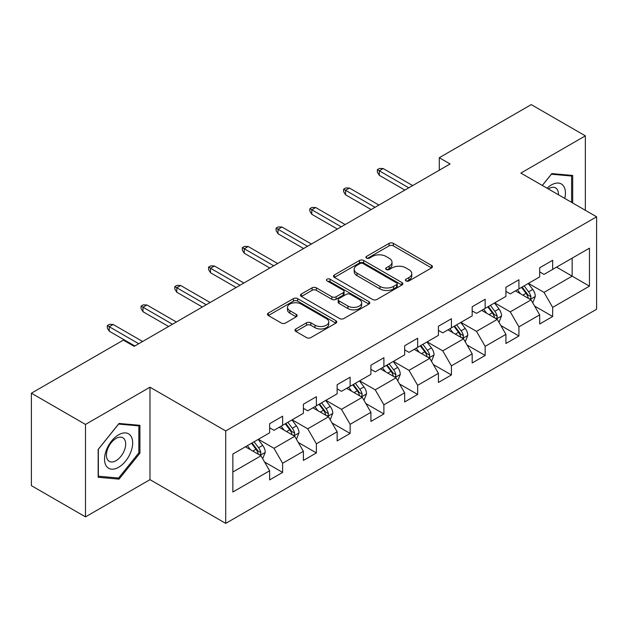 <?xml version="1.0" encoding="UTF-8"?>
<svg xmlns="http://www.w3.org/2000/svg" width="628" height="628" viewBox="0 0 628 628"><rect width="100%" height="100%" fill="white"/><g stroke="black" fill="none" stroke-linecap="round" stroke-linejoin="round"><path stroke-width="0.94" d="M406.026 280.928A2.104 1.217 0 0 0 409.001 280.928L431.569 267.897A3.007 1.735 0 0 0 432.449 266.672A3.007 1.735 0 0 0 431.569 265.448L393.332 243.374A3.007 1.735 0 0 0 389.085 243.374L366.517 256.405A2.104 1.217 0 0 0 365.904 257.26A2.104 1.217 0 0 0 366.517 258.124A2.104 1.217 0 0 0 369.492 258.124L372.412 256.436A9.608 5.55 0 0 1 386.008 256.436L389.195 258.273A9.608 5.55 0 0 1 392.005 262.198A9.608 5.55 0 0 1 389.195 266.123L386.275 267.811A2.104 1.217 0 0 0 385.655 268.666A2.104 1.217 0 0 0 386.275 269.522A2.104 1.217 0 0 0 389.242 269.522L392.162 267.842A9.608 5.55 0 0 1 405.759 267.842L408.946 269.679A9.608 5.55 0 0 1 411.764 273.604A9.608 5.55 0 0 1 408.946 277.529L406.026 279.209A2.104 1.217 0 0 0 405.405 280.072A2.104 1.217 0 0 0 406.026 280.928L406.026 279.209M295.843 328.97A3.007 1.735 0 0 0 294.964 330.195A3.007 1.735 0 0 0 295.843 331.419L306.566 337.613A3.007 1.735 0 0 0 310.821 337.613L335.878 323.145A3.007 1.735 0 0 0 336.757 321.921A3.007 1.735 0 0 0 335.878 320.688L297.648 298.622A3.007 1.735 0 0 0 293.402 298.622L268.337 313.089A3.007 1.735 0 0 0 267.457 314.314A3.007 1.735 0 0 0 268.337 315.539L281.297 323.02A3.007 1.735 0 0 0 285.544 323.02L296.267 316.826A3.007 1.735 0 0 0 297.146 315.601A3.007 1.735 0 0 0 296.267 314.377L289.846 310.664A8.038 4.639 0 0 1 287.491 307.382A8.038 4.639 0 0 1 292.452 303.096A8.038 4.639 0 0 1 301.204 304.109L326.379 318.639A8.038 4.639 0 0 1 328.727 321.921A8.038 4.639 0 0 1 323.765 326.207A8.038 4.639 0 0 1 315.013 325.194L310.821 322.776A3.007 1.735 0 0 0 306.566 322.776L295.843 328.97L295.843 331.419M149.982 387.209L85.494 424.434L31.4 393.207L31.4 485.656L85.494 516.883L149.982 479.659L225.711 523.383L225.711 430.934L149.982 387.209L149.982 479.659M585.351 210.309L585.351 135.852L520.863 173.077L596.6 216.801L225.711 430.934M585.351 135.852L531.249 104.617L439.286 157.714L439.286 170.204M31.4 393.207L123.363 340.109L134.18 346.358L450.103 163.963L439.286 157.714M372.624 299.478A3.007 1.735 0 0 0 376.871 299.478L401.936 285.01A3.007 1.735 0 0 0 402.815 283.778A3.007 1.735 0 0 0 401.936 282.553L363.706 260.479A3.007 1.735 0 0 0 359.459 260.479L334.394 274.954A3.007 1.735 0 0 0 333.515 276.179A3.007 1.735 0 0 0 334.394 277.403L372.624 299.478M327.91 281.383A2.104 1.217 0 0 1 330.038 281.682L330.038 279.185L368.911 301.621A3.007 1.735 0 0 1 369.79 302.845A3.007 1.735 0 0 1 368.911 304.078L343.846 318.545A3.007 1.735 0 0 1 339.599 318.545L301.369 296.471L301.369 294.022A3.007 1.735 0 0 0 300.49 295.246A3.007 1.735 0 0 0 301.369 296.471M301.369 294.022L312.092 287.828A3.007 1.735 0 0 1 316.339 287.828L331.843 296.777A3.007 1.735 0 0 0 336.09 296.777L343.21 292.672A3.007 1.735 0 0 0 344.089 291.447A3.007 1.735 0 0 0 343.21 290.214L327.062 280.897A2.104 1.217 0 0 1 326.45 280.041A2.104 1.217 0 0 1 327.745 278.918A2.104 1.217 0 0 1 330.038 279.185M225.711 523.383L596.6 309.251L596.6 216.801M264.553 461.98L282.624 472.413L282.624 463.291L303.395 451.296L303.395 460.418L316.379 452.921L316.379 443.8L337.15 431.805L337.15 440.927L350.134 433.43L350.134 424.316L370.913 412.321L370.913 421.443L383.896 413.946L383.896 404.825L404.668 392.83L404.668 401.951L417.651 394.455L417.651 385.333L438.423 373.338L438.423 382.46L451.406 374.963L451.406 365.849L472.178 353.854L472.178 362.976L485.161 355.479L485.161 346.358L505.933 334.363L505.933 343.485L518.916 335.988L518.916 326.866L539.688 314.871L539.688 323.993L552.671 316.496L552.671 307.382L589.457 286.14L589.457 248.162L572.147 258.155L572.147 276.147L589.457 286.14M282.624 472.413L269.64 479.91L269.64 470.788L232.855 492.022L232.855 454.044L269.64 432.81L269.64 423.688L282.624 416.191L282.624 425.313L303.395 413.318L303.395 404.197L316.379 396.7L316.379 405.821L337.15 393.827L337.15 384.713L350.134 377.216L350.134 386.33L370.913 374.343L370.913 365.221L383.896 357.724L383.896 366.846L404.668 354.851L404.668 345.73L417.651 338.233L417.651 347.355L438.423 335.36L438.423 326.246L451.406 318.749L451.406 327.863L472.178 315.876L472.178 306.754L485.161 299.258L485.161 308.379L505.933 296.385L505.933 287.263L518.916 279.766L518.916 288.888L539.688 276.893L539.688 267.779L552.671 260.282L552.671 269.396L589.457 248.162M279.162 427.307L294.744 436.303L273.965 448.298L258.391 439.302M269.64 427.809L273.965 430.306L282.624 425.313M273.965 448.298L282.624 463.291M294.744 436.303L303.395 451.296M312.917 407.823L328.499 416.819L307.728 428.806L292.146 419.818M303.395 408.318L307.728 410.822L316.379 405.821M307.728 428.806L316.379 443.8M328.499 416.819L337.15 431.805M346.672 388.332L362.254 397.328L341.483 409.323L325.901 400.326M337.15 388.834L341.483 391.33L350.134 386.33M341.483 409.323L350.134 424.316M362.254 397.328L370.913 412.321M380.427 368.84L396.009 377.836L375.238 389.831L359.656 380.835M370.913 369.343L375.238 371.839L383.896 366.846M375.238 389.831L383.896 404.825M396.009 377.836L404.668 392.83M414.19 349.356L429.764 358.353L408.993 370.339L393.411 361.351M404.668 349.851L408.993 352.355L417.651 347.355M408.993 370.339L417.651 385.333M429.764 358.353L438.423 373.338M447.945 329.865L463.519 338.861L442.748 350.856L427.166 341.86M438.423 330.367L442.748 332.864L451.406 327.863M442.748 350.856L451.406 365.849M463.519 338.861L472.178 353.854M481.7 310.373L497.282 319.369L476.503 331.364L460.928 322.368M472.178 310.876L476.503 313.372L485.161 308.379M476.503 331.364L485.161 346.358M497.282 319.369L505.933 334.363M515.455 290.89L531.037 299.886L510.266 311.873L494.683 302.884M505.933 291.384L510.266 293.888L518.916 288.888M510.266 311.873L518.916 326.866M531.037 299.886L539.688 314.871M556.565 267.151L572.147 276.147L544.021 292.389L528.438 283.393M539.688 271.9L544.021 274.397L552.671 269.396M544.021 292.389L552.671 307.382M85.494 424.434L85.494 516.883M232.855 472.036L260.989 455.795L245.407 446.798M260.989 455.795L269.64 470.788M534.609 306.064L552.671 316.496M500.846 325.555L518.916 335.988M467.091 345.047L485.161 355.479M433.336 364.538L451.406 374.963M399.581 384.022L417.651 394.455M365.826 403.514L383.896 413.946M332.071 423.005L350.134 433.43M298.316 442.489L316.379 452.921M572.689 203.001L572.689 175.463L551.808 173.595L542.286 185.448M98.156 477.272L119.037 479.14L139.918 453.165L139.918 425.321L119.037 423.453L98.156 449.428L98.156 477.272M138.835 452.537L139.918 453.165M116.832 477.869L119.037 479.14M406.865 281.226L408.946 280.025A9.608 5.55 0 0 0 411.764 276.1L411.764 273.604M392.005 262.198L392.005 264.694A9.608 5.55 0 0 1 389.195 268.619L387.115 269.82M431.522 267.921L393.332 245.87A3.007 1.735 0 0 0 389.085 245.87L367.356 258.414M401.896 285.034L363.706 262.983A3.007 1.735 0 0 0 359.459 262.983L334.434 277.427M396.629 284.641A2.104 1.217 0 0 0 397.241 283.778A2.104 1.217 0 0 0 396.629 282.922L363.07 263.548A2.104 1.217 0 0 0 360.095 263.548L357.018 265.322A9.608 5.55 0 0 0 354.2 269.247A9.608 5.55 0 0 0 357.018 273.172L379.956 286.415A9.608 5.55 0 0 0 393.544 286.415L396.629 284.641L396.629 287.137A2.104 1.217 0 0 0 397.241 286.282L397.241 283.778M354.2 269.247L354.2 271.751A9.608 5.55 0 0 0 357.018 275.668L357.018 273.172M396.629 287.137L393.544 288.919A9.608 5.55 0 0 1 379.956 288.919L357.018 275.668M301.409 296.495L312.092 290.324L312.092 287.828M344.089 291.447L344.089 293.943A3.007 1.735 0 0 1 343.21 295.168L336.09 299.281A3.007 1.735 0 0 1 331.843 299.281L316.339 290.324A3.007 1.735 0 0 0 312.092 290.324M330.038 281.682L368.871 304.101M347.936 306.072A8.038 4.639 0 0 0 356.688 307.076A8.038 4.639 0 0 0 361.649 302.79A8.038 4.639 0 0 0 359.295 299.509L350.432 294.391A3.007 1.735 0 0 0 346.185 294.391L339.065 298.496A3.007 1.735 0 0 0 338.186 299.721A3.007 1.735 0 0 0 339.065 300.945L347.936 306.072L347.936 308.568A8.038 4.639 0 0 0 356.688 309.573A8.038 4.639 0 0 0 361.649 305.286L361.649 302.79M338.186 299.721L338.186 302.217A3.007 1.735 0 0 0 339.065 303.45L339.065 300.945M347.936 308.568L339.065 303.45M328.727 321.921L328.727 324.417A8.038 4.639 0 0 1 323.765 328.703A8.038 4.639 0 0 1 315.013 327.698L310.821 325.273A3.007 1.735 0 0 0 306.566 325.273L295.882 331.443M287.491 307.382L287.491 309.887A8.038 4.639 0 0 0 289.846 313.168L289.846 310.664M296.228 316.85L289.846 313.168M335.839 323.169L297.648 301.118A3.007 1.735 0 0 0 293.402 301.118L268.376 315.562M532.748 302.845L535.315 296.361A8.109 4.679 -120 0 0 532.732 289.453L528.266 283.495M520.479 293.786L517.448 289.736M529.781 299.156L530.762 298.119L530.943 296.706A8.109 4.679 -120 0 0 528.619 291.832L524.152 285.866M522.119 287.035L527.073 293.653A4.129 2.386 60 0 1 527.826 294.909L530.943 296.706M521.554 287.365L526.021 293.331A8.109 4.679 60 0 1 528.344 298.206M408.773 187.819L379.304 170.808L379.304 175.306L377.357 172.182L377.357 169.678L379.304 170.808L383.198 168.555L412.675 185.574M379.304 175.306L404.879 190.072M377.357 169.678L379.524 168.43L383.198 168.555M570.263 175.243L571.606 176.021L571.606 202.373M542.325 185.472L551.376 174.215L571.606 176.021M564.768 198.424A19.892 11.485 120 0 0 561.322 183.965A19.892 11.485 120 0 0 547.074 188.212M558.425 194.766A13.62 7.866 120 0 0 555.623 187.913A13.62 7.866 120 0 0 548.291 188.91M118.606 467.287A19.892 11.485 120 0 0 132.665 442.928A19.892 11.485 120 0 0 118.606 434.804A19.892 11.485 120 0 0 104.538 459.17A19.892 11.485 120 0 0 118.606 467.287M116.039 460.685A13.62 7.866 120 0 0 124.941 448.69A13.62 7.866 120 0 0 122.853 437.779A13.62 7.866 120 0 0 116.039 438.446A13.62 7.866 120 0 0 107.145 450.449A13.62 7.866 120 0 0 109.233 461.36A13.62 7.866 120 0 0 116.039 460.685M98.368 449.24L118.606 424.073L138.835 425.878L138.835 452.851L118.606 478.026L98.368 476.22L98.329 449.216M137.493 425.101L138.835 425.878M498.985 322.337L501.56 315.845A8.109 4.679 -120 0 0 498.977 308.945L494.511 302.979M486.724 313.278L483.686 309.227M496.026 318.647L497.007 317.611L497.188 316.198A8.109 4.679 -120 0 0 494.864 311.315L490.397 305.357M488.364 306.527L493.318 313.144A4.129 2.386 60 0 1 494.071 314.4L497.188 316.198M487.799 306.856L492.266 312.815A8.109 4.679 60 0 1 494.589 317.697M465.23 341.82L467.805 335.336A8.109 4.679 -120 0 0 465.215 328.428L460.756 322.47M452.969 332.769L449.931 328.719M462.271 338.139L463.252 337.095L463.425 335.682A8.109 4.679 -120 0 0 461.109 330.807L456.642 324.841M454.609 326.018L459.563 332.628A4.129 2.386 60 0 1 460.316 333.884L463.425 335.682M454.044 326.34L458.511 332.306A8.109 4.679 60 0 1 460.834 337.181M375.018 207.311L345.549 190.292L345.549 194.79L343.602 191.666L343.602 189.169L345.549 190.292L349.443 188.047L378.912 205.058M345.549 194.79L371.124 209.556M343.602 189.169L345.769 187.921L349.443 188.047M341.263 226.802L311.794 209.783L311.794 214.281L309.847 211.157L309.847 208.661L311.794 209.783L315.688 207.538L345.157 224.549M311.794 214.281L337.369 229.047M309.847 208.661L312.006 207.413L315.688 207.538M431.475 361.312L434.05 354.828A8.109 4.679 -120 0 0 431.46 347.92L426.993 341.962M419.214 352.253L416.176 348.202M428.508 357.622L429.497 356.586L429.67 355.173A8.109 4.679 -120 0 0 427.354 350.298L422.887 344.332M420.854 345.502L425.808 352.12A4.129 2.386 60 0 1 426.561 353.376L429.67 355.173M420.289 345.832L424.756 351.798A8.109 4.679 60 0 1 427.079 356.673M397.72 380.804L400.295 374.319A8.109 4.679 -120 0 0 397.705 367.411L393.238 361.445M385.451 371.745L382.421 367.694M394.753 377.114L395.742 376.078L395.915 374.665A8.109 4.679 -120 0 0 393.591 369.782L389.132 363.824M387.099 364.994L392.053 371.611A4.129 2.386 60 0 1 392.798 372.867L395.915 374.665M386.534 365.323L391.001 371.281A8.109 4.679 60 0 1 393.316 376.164M363.965 400.287L366.54 393.803A8.109 4.679 -120 0 0 363.95 386.903L359.483 380.937M351.696 391.236L348.666 387.186M360.998 396.606L361.979 395.562L362.16 394.149A8.109 4.679 -120 0 0 359.836 389.274L355.37 383.308M353.344 384.485L358.298 391.095A4.129 2.386 60 0 1 359.043 392.351L362.16 394.149M352.779 384.807L357.246 390.773A8.109 4.679 60 0 1 359.561 395.648M307.508 246.286L278.039 229.275L278.039 233.773L276.092 230.649L276.092 228.145L278.039 229.275L281.933 227.022L311.402 244.041M278.039 233.773L303.614 248.539M276.092 228.145L278.251 226.896L281.933 227.022M273.753 265.777L244.284 248.759L244.284 253.257L242.329 250.132L242.329 247.636L244.284 248.759L248.178 246.514L277.647 263.524M244.284 253.257L269.859 268.023M242.329 247.636L244.496 246.388L248.178 246.514M239.998 285.269L210.521 268.25L210.521 272.748L208.575 269.624L208.575 267.128L210.521 268.25L214.423 266.005L243.892 283.016M210.521 272.748L236.104 287.514M208.575 267.128L210.741 265.88L214.423 266.005M330.21 419.779L332.785 413.295A8.109 4.679 -120 0 0 330.195 406.387L325.728 400.429M317.941 410.72L314.911 406.669M327.243 416.089L328.224 415.053L328.405 413.64A8.109 4.679 -120 0 0 326.081 408.765L321.615 402.799M319.581 403.977L324.543 410.586A4.129 2.386 60 0 1 325.288 411.842L328.405 413.64M319.016 404.299L323.483 410.265A8.109 4.679 60 0 1 325.806 415.139M206.243 304.753L176.766 287.742L176.766 292.24L174.82 289.115L174.82 286.611L176.766 287.742L180.66 285.489L210.137 302.508M176.766 292.24L202.342 307.006M174.82 286.611L176.986 285.363L180.66 285.489M296.447 439.27L299.022 432.786A8.109 4.679 -120 0 0 296.44 425.878L291.973 419.912M284.186 430.211L281.156 426.161M293.488 435.581L294.469 434.545L294.65 433.132A8.109 4.679 -120 0 0 292.326 428.249L287.86 422.291M285.826 423.46L290.78 430.078A4.129 2.386 60 0 1 291.533 431.334L294.65 433.132M285.261 423.79L289.728 429.748A8.109 4.679 60 0 1 292.051 434.631M172.48 324.244L143.011 307.225L143.011 311.724L141.065 308.599L141.065 306.103L143.011 307.225L146.905 304.98L176.382 321.991M143.011 311.724L168.587 326.489M141.065 306.103L143.231 304.855L146.905 304.98M262.692 458.754L265.267 452.27A8.109 4.679 -120 0 0 262.685 445.37L258.218 439.404M250.431 449.703L247.393 445.652M259.733 455.072L260.714 454.028L260.895 452.615A8.109 4.679 -120 0 0 258.571 447.74L254.105 441.774M252.071 442.952L257.025 449.562A4.129 2.386 60 0 1 257.778 450.818L260.895 452.615M251.506 443.274L255.973 449.24A8.109 4.679 60 0 1 258.296 454.115M138.725 343.736L109.256 326.717L109.256 331.215L107.309 328.091L107.309 325.594L109.256 326.717L113.15 324.472L142.619 341.483M109.256 331.215L134.832 345.981M107.309 325.594L109.468 324.346L113.15 324.472M408.946 280.025L408.946 277.529M386.275 269.522L386.275 267.811M389.195 268.619L389.195 266.123M366.517 258.124L366.517 256.405M389.085 245.87L389.085 243.374M393.332 245.87L393.332 243.374M431.569 267.897L431.569 265.448M334.394 277.403L334.394 274.954M359.459 262.983L359.459 260.479M363.706 262.983L363.706 260.479M401.936 285.01L401.936 282.553M379.956 288.919L379.956 286.415M393.544 288.919L393.544 286.415M316.339 290.324L316.339 287.828M331.843 299.281L331.843 296.777M336.09 299.281L336.09 296.777M343.21 295.168L343.21 292.672M368.911 304.078L368.911 301.621M306.566 325.273L306.566 322.776M310.821 325.273L310.821 322.776M315.013 327.698L315.013 325.194M296.267 316.826L296.267 314.377M268.337 315.539L268.337 313.089M293.402 301.118L293.402 298.622M297.648 301.118L297.648 298.622M335.878 323.145L335.878 320.688M530.236 299.423L535.268 296.518M528.619 291.832L532.732 289.453M522.849 295.16L526.021 293.331M496.481 318.906L501.513 316.002M494.864 311.315L498.977 308.945M489.094 314.644L492.266 312.815M462.718 338.398L467.75 335.493M461.109 330.807L465.215 328.428M455.339 334.135L458.511 332.306M428.963 357.889L433.995 354.985M427.354 350.298L431.46 347.92M421.584 353.627L424.756 351.798M395.208 377.373L400.24 374.469M393.591 369.782L397.705 367.411M387.829 373.111L391.001 371.281M361.453 396.865L366.485 393.96M359.836 389.274L363.95 386.903M354.066 392.602L357.246 390.773M327.698 416.356L332.73 413.452M326.081 408.765L330.195 406.387M320.311 412.094L323.483 410.265M293.943 435.84L298.975 432.935M292.326 428.249L296.44 425.878M286.556 431.577L289.728 429.748M260.188 455.331L265.212 452.427M258.571 447.74L262.685 445.37M252.801 451.069L255.973 449.24"/></g></svg>
